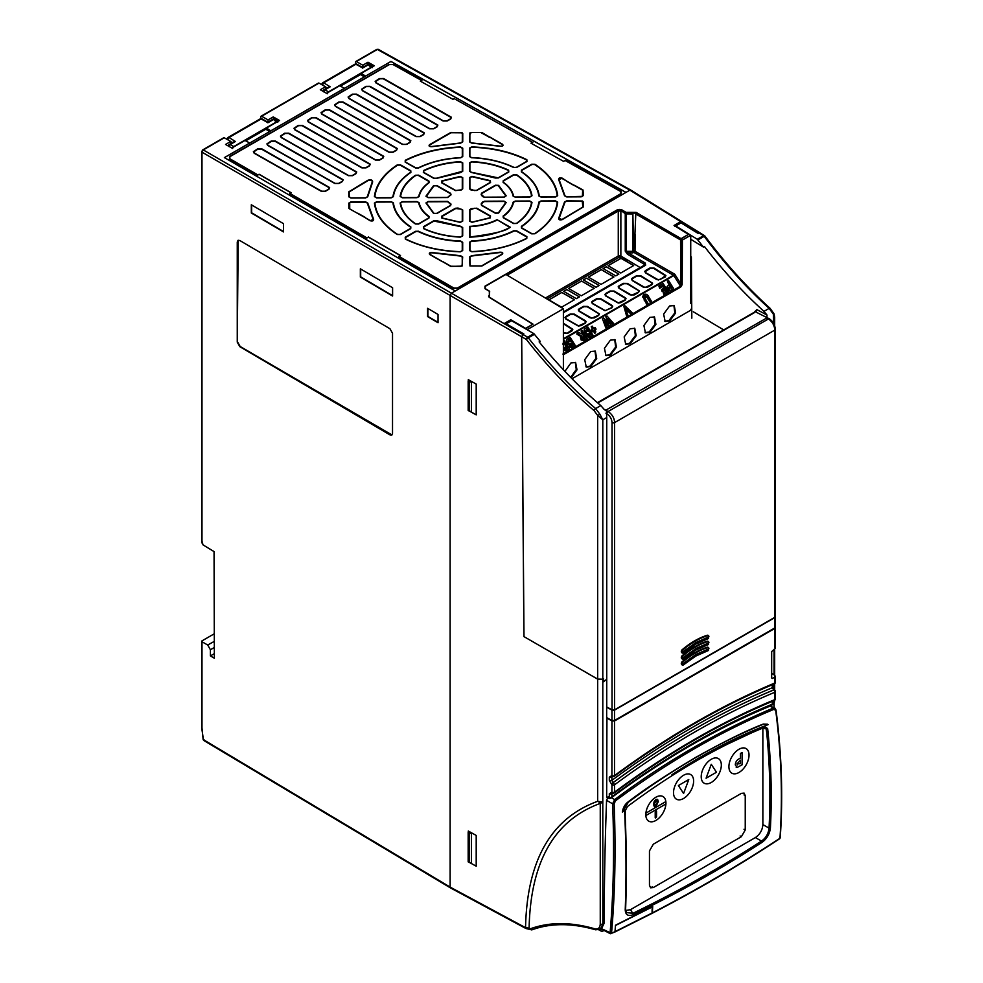 <?xml version="1.0" encoding="UTF-8"?>
<svg xmlns="http://www.w3.org/2000/svg" width="983" height="983" viewBox="0 0 983 983"><rect width="100%" height="100%" fill="white"/><g stroke="black" fill="none" stroke-linecap="round" stroke-linejoin="round"><path stroke-width="1.47" d="M749.021 755.067A14.217 8.208 -60 0 1 738.97 772.478A14.217 8.208 -60 0 1 728.907 766.679A14.217 8.208 -60 0 1 738.97 749.267A14.217 8.208 -60 0 1 749.021 755.067M701.211 776.693A14.217 8.208 -60 0 1 711.262 759.281A14.217 8.208 -60 0 1 721.325 765.081A14.217 8.208 -60 0 1 711.262 782.493A14.217 8.208 -60 0 1 701.211 776.693M655.87 820.461A14.217 8.208 -60 0 1 645.843 815.534A14.217 8.208 -60 0 1 645.819 814.649A14.217 8.208 -60 0 1 645.892 813.113A14.217 8.208 -60 0 1 655.87 797.238A14.217 8.208 -60 0 1 665.835 801.6L645.929 813.125A14.217 8.208 120 0 0 645.868 815.546L665.921 803.971A14.217 8.208 -60 0 1 655.87 820.461M683.566 798.491A14.217 8.208 -60 0 1 673.515 792.679A14.217 8.208 -60 0 1 683.566 775.268A14.217 8.208 -60 0 1 693.617 781.08A14.217 8.208 -60 0 1 683.566 798.491M736.218 767.367L737.139 767.49L735.309 764.909C735.456 762.034 736.759 759.994 739.216 758.778L740.42 758.09L740.42 753.457L742.104 752.523L742.104 764.799L737.139 767.49L735.333 764.921C735.481 762.058 736.783 760.019 739.241 758.79L740.445 758.102L740.445 753.482L742.104 752.523M706.089 778.217L711.262 764.307L706.089 778.217L716.472 772.245L711.287 764.332M645.929 813.125L665.835 801.6M655.219 817.623L655.219 811.946L655.243 817.635M656.349 810.791L655.219 811.946L656.546 811.208L656.546 816.885L655.415 818.04M665.921 803.971A14.217 8.208 120 0 0 665.946 803.062A14.217 8.208 120 0 0 665.86 801.612M653.535 804.389L654.346 806.724L653.535 804.389L654.236 801.292L655.907 799.474L657.602 799.363L658.303 801.624L655.931 806.576L654.383 806.748M657.578 799.351L655.907 799.474L654.236 801.292M688.751 779.556L678.417 785.552L683.59 793.465L688.776 779.568L678.393 785.54L683.59 793.465M653.56 804.401L654.26 801.305M740.42 760.191L740.42 763.668L736.992 763.926L740.445 760.178L740.445 763.68L736.967 763.914M737.397 764.946L736.992 763.926M657.369 802.202L655.894 800.641L657.369 802.202L655.931 805.409L654.494 803.885L655.931 800.654L656.841 800.567M655.931 805.409L654.997 805.519L655.931 805.409L657.344 802.189M606.929 717.75L606.658 797.115L609.313 798.54L611.881 796.795C638.471 777.025 665.208 759.38 692.081 743.861C718.942 728.354 745.679 715.133 772.294 704.184L772.294 701.358M609.313 798.54L609.313 793.736L611.905 792.151A1.831 1.057 118.1 0 0 612.311 793.011L612.311 793.011A1.831 1.057 118.1 0 0 612.335 793.023L612.335 792.814M611.905 792.151L611.954 784.839L609.313 780.367A1.831 1.057 0 0 0 611.881 780.355C638.483 760.682 665.221 743.087 692.081 727.58C718.954 712.073 745.679 698.79 772.294 687.744L773.695 689.931A814.428 470.218 120 0 0 693.359 729.804A814.428 470.218 120 0 0 613.06 782.726A1.831 0.897 53.5 0 1 614.51 784.827A1.831 1.057 180 0 1 611.954 784.839L613.06 782.726L611.881 780.355L611.881 777.123L613.38 776.177L611.954 775.575A1.831 1.057 0 0 0 614.51 775.562C641.113 755.952 667.826 738.393 694.674 722.886C721.522 707.391 748.235 694.096 774.837 683.001A1.831 1.057 0 0 0 775.366 682.263L775.366 676.279M609.313 780.367L609.313 777.135L611.905 775.55A1.831 1.057 118.1 0 0 612.311 776.41L612.311 776.41A1.831 1.057 118.1 0 0 612.335 776.423L612.335 776.214M611.905 775.55L611.954 720.957L606.658 717.909M611.954 720.957L614.51 720.969L774.837 628.42L774.85 626.908L774.85 647.502M771.667 673.22L774.85 675.456L774.837 677.066L772.441 678.442L771.667 678L771.667 651.569L774.837 648.854M609.313 777.135A1.831 1.057 -0 0 0 611.881 777.123M611.905 784.815A1.831 1.02 -60.1 0 1 613.011 782.689A814.428 470.218 120 0 1 693.359 729.804A814.428 470.218 120 0 1 773.744 689.955L773.695 689.931A1.831 1.057 121.6 0 1 774.457 689.943A1.831 1.057 121.6 0 0 774.457 689.943L772.822 686.994A1.831 1.057 180 0 1 772.294 687.744L772.294 684.77M613.429 792.802L611.954 792.175A1.831 1.057 0 0 0 614.51 792.163C641.1 772.441 667.826 754.833 694.674 739.327C721.522 723.82 748.247 710.586 774.837 699.613A1.831 1.057 0 0 0 775.366 698.864L775.366 691.528A1.831 1.057 180 0 1 774.837 692.278C748.247 703.3 721.522 716.558 694.674 732.065C667.826 747.572 641.1 765.155 614.51 784.827L614.51 792.163A1.831 0.897 -126.6 0 1 614.314 792.888A1.831 1.831 0 0 1 612.36 793.035M609.313 793.736A1.831 1.057 -0 0 0 611.881 793.723L613.38 792.777M771.667 677.828L772.441 678.442L771.667 678M614.314 792.888C640.842 773.216 667.506 755.632 694.293 740.162C721.08 724.704 747.731 711.495 774.235 700.547A1.831 1.192 67.6 0 0 774.837 699.613L774.837 692.278A1.831 1.192 67.5 0 0 773.744 689.955L774.85 690.791A1.831 1.057 180 0 1 775.366 691.528A1.831 1.831 0 0 0 774.493 689.968M774.85 675.456L774.837 683.001A1.831 1.192 -112.6 0 1 774.235 683.947A1.831 1.831 0 0 0 775.366 682.263M612.36 776.435A1.831 1.831 0 0 0 614.314 776.287A1.831 0.897 -126.4 0 0 614.51 775.562L614.51 720.969M679.941 223.153L679.941 222.072L698.127 233.315L698.925 232.86L629.882 190.161L631.172 190.911L629.882 190.161L626.024 192.385L390.976 61.425L365.565 76.096L361.203 73.344L361.117 74.868L364.324 76.895M691.553 281.04L690.73 281.519M690.73 280.892L691.54 280.413M691.54 279.184L690.73 279.651M690.73 285.918L691.577 285.426M700.228 233.61L698.925 232.86L700.228 233.61M774.039 703.816L774.678 700.289M598.942 929.93L600.674 930.864L600.048 928.37M599.962 929.574L603.894 929.623M600.674 930.864A2.74 2.74 0 0 0 603.304 930.852L603.783 930.274M608.182 796.758L606.56 800.334A3723.088 2149.538 -60 0 0 604.152 923.209L601.51 928.689L611.537 933.322C615.075 892.466 615.936 849.275 614.117 803.762L615.53 800.789C668.354 761.628 721.166 731.131 773.99 709.308L775.71 710.5C781.411 754.637 782.824 797.225 779.937 838.266C740.076 864.561 697.537 889.431 652.343 912.888L651.582 913.293L652.343 912.888L652.712 906.424L615.481 925.236L615.247 931.515L614.498 931.896L652.073 913.023L652.159 906.707M529.1 928.136L532.233 929.746A1.831 1.831 0 0 1 530.734 929.635L525.954 928.517A1.831 1.057 -61.7 0 1 525.549 927.669L529.1 928.136C530.562 861.759 554.277 820.191 600.257 803.406L602.8 802.03L602.825 923.983L600.355 929.365L601.51 928.689M600.355 929.365L595.514 929.783A1.831 1.253 106.3 0 1 594.764 928.788C598.18 929.5 600.011 927.903 600.257 923.995A1.831 1.057 180 0 0 602.825 923.983L604.152 923.209M615.481 925.236L615.002 931.638L610.861 933.666L611.537 933.322L610.074 933.211C613.576 892.257 614.424 849.128 612.593 803.799L614.67 799.609L611.414 797.741L610.652 798.282M614.252 932.019L615.002 931.638L614.252 932.019M651.311 913.428L652.073 913.023L651.311 913.428M615.714 925.384L652.429 906.854M767.502 724.188L763.263 724.066C746.281 730.602 723.758 741.71 695.681 757.414C666.732 774.653 644.16 789.509 627.977 801.993C624.93 804.352 623.062 807.707 622.362 812.056L624.623 810.09L624.586 810.987C626.22 845.282 626.429 878.2 625.225 909.717C625.471 915.026 628.235 916.635 633.531 914.559C678.749 892.613 721.608 868.542 762.108 842.32C766.9 838.757 769.664 833.989 770.402 828.042C772.097 795.702 771.176 762.562 767.662 728.6L764.541 726.437C733.871 738.946 703.005 755.055 671.93 774.764C704.221 753.506 736.279 736.795 768.116 724.631L763.472 724.188C718.426 742.656 673.392 768.657 628.346 802.202L622.362 812.056M779.937 838.266L779.138 838.683L779.912 837.344M610.861 933.666L610.074 933.211M624.623 810.09L625.163 818.728M625.458 908.87A1.094 0.676 -177.9 0 1 625.225 909.717M625.655 910.491L630.484 909.668L755.374 837.565C759.945 834.432 762.452 830.094 762.869 824.565L762.857 728.059M649.456 850.922L653.339 844.188L741.354 793.379L744.106 793.109L745.237 795.616L745.237 829.996L741.354 836.717L653.339 887.538L650.599 887.809L649.456 885.29L649.456 850.922M762.869 728.378L766.322 728.796L765.671 727.322M625.2 816.431L625.299 810.594L627.486 806.527C673.109 772.392 718.745 746.036 764.381 727.445L765.88 727.42L766.654 732.114C769.886 764.872 770.684 796.869 769.038 828.128C768.46 833.584 765.954 837.909 761.493 841.092C721.03 867.301 678.196 891.36 633.003 913.268L626.392 912.593L625.606 909.226C626.761 878.605 626.576 846.67 625.065 813.42M767.662 728.6L766.715 728.845L766.654 732.114L766.58 728.956M630.484 909.668L633.531 914.559M755.374 837.565L761.493 841.092A1.094 0.651 57.1 0 1 762.108 842.32M762.869 824.565L769.038 828.128A1.094 0.651 3 0 0 770.402 828.042M766.715 728.845L764.455 726.83A1.094 0.725 -112.2 0 0 764.541 726.437M764.455 726.83L716.152 749.464L671.93 774.764M530.329 928.788C549.399 921.894 570.877 921.894 594.764 928.788M614.117 803.762L612.593 803.799L606.56 800.334M214.048 641.518L207.708 645.008L201.982 641.752L201.982 640.879L214.048 633.924M203.051 738.749L204.489 740.26M214.355 653.634L210.399 655.907L210.399 649.726L207.708 645.008M210.399 649.726L214.048 647.662M201.982 541.203L203.014 544.877L214.048 551.586L214.355 658.229L210.399 655.907M378.652 50.17L377.361 49.42L355.563 62.003L355.539 63.944M362.801 67.335L362.801 65.21L356.35 61.548L355.563 62.003M362.801 65.21L367.986 62.212L367.986 64.755L368.895 64.251L372.962 66.561M322.535 91.014L323.26 90.596M362.555 67.925L355.92 64.251A1.831 1.057 -120 0 0 354.998 64.153L322.817 82.732A1.831 1.057 60 0 1 323.726 82.818A1.831 1.057 60 0 1 323.751 82.83L322.424 85.054L322.461 83.322A1.831 1.057 60 0 1 322.817 82.732A1.831 1.831 0 0 0 321.933 84.022L321.822 84.685M357.185 64.976L355.92 64.251A1.831 1.057 -120 0 0 355.895 64.239L323.751 82.83L330.19 86.811L327.622 88.089M330.141 86.811L324.968 89.822L323.69 91.861L323.665 90.375L323.69 91.861M327.241 93.778L328.506 91.861L371.218 67.2L372.483 67.655M340.45 86.16L361.154 74.204M371.218 67.2L369.092 65.652M367.789 65.075A1.831 1.057 -60 0 1 368.699 64.989A1.831 1.057 -60 0 1 368.723 65.001L368.699 64.989A1.831 1.831 0 0 0 366.868 64.989A1.831 1.057 -120 0 1 367.789 65.075A1.831 1.057 -120 0 1 367.814 65.087L362.592 68.097M367.986 62.212L374.29 65.787L361.203 73.344M625.95 192.422L390.976 61.511L365.565 76.096M268.064 122.039L268.064 119.901L273.237 116.916L279.541 120.491L266.454 128.048L270.817 130.874L344.541 88.323L339.688 85.767L326.602 93.324L320.298 89.748L325.484 86.762L325.545 88.851M325.484 86.762L319.02 83.1L318.271 83.543M319.02 83.1L260.827 116.707L260.79 118.648M268.064 119.901L261.613 116.252L260.827 116.707M273.237 116.916L273.237 119.447M273.274 119.459L274.146 118.955L278.214 121.265M227.798 145.717L228.511 145.3M267.806 122.629L261.171 118.955A1.831 1.057 -120 0 0 260.249 118.857L228.081 137.423A1.831 1.057 60 0 1 228.978 137.509L227.675 139.746L227.712 138.013A1.831 1.057 60 0 1 228.081 137.423A1.831 1.831 0 0 0 227.184 138.714L227.073 139.377M262.436 119.68L261.171 118.955A1.831 1.057 -120 0 0 261.146 118.943L229.002 137.522A1.831 1.057 60 0 1 229.002 137.522L235.441 141.515L232.873 142.793M235.404 141.515L230.231 144.526L228.953 146.565L228.916 145.079L228.953 146.565M232.492 148.482L233.757 146.565L276.469 121.904L277.747 122.359M245.701 140.852L266.405 128.908M276.469 121.904L274.343 120.344M273.041 119.779A1.831 1.057 -60 0 1 273.95 119.693A1.831 1.057 -60 0 1 273.974 119.705A1.831 1.831 0 0 0 272.119 119.693A1.831 1.057 -120 0 1 273.041 119.779A1.831 1.057 -120 0 1 273.065 119.791L267.843 122.801M266.454 128.048L266.368 129.572L269.575 131.599M270.817 130.874L249.793 143.014L244.951 140.471L231.853 148.028L225.562 144.452L230.735 141.454L230.796 143.543M230.735 141.454L224.284 137.792L223.522 138.247M344.541 88.237L270.817 130.8M681.612 238.709L688.456 234.372L681.108 238.66L635.878 212.537L626.036 212.586L621.428 209.907L617.729 209.871L485.184 286.385L485.184 288.56L489.669 291.312L489.35 297.136L533.044 324.144A1.094 0.639 121.7 0 0 532.811 324.23L525.979 328.568L510.767 319.745L504.881 323.137L523.718 334.011L521.629 336.727L450.128 295.441L451.418 293.192L455.276 290.968L224.382 157.612L249.793 142.94M365.565 76.183L344.541 88.31M249.793 143.014L224.443 157.649M224.284 137.792L203.272 149.932L201.982 152.168L450.128 295.441L450.128 887.108L451.418 887.846L203.125 739.474L201.982 727.899L201.982 640.879M532.479 142.302L454.158 98.632L532.479 142.302L530.967 143.174L563.603 161.359L565.36 160.352L621.158 191.464L621.182 193.909L457.759 288.265L453.482 288.265L398.631 256.612L400.523 255.519L368.441 237.001L366.684 238.169L289.567 193.663L291.152 192.742L259.082 174.224L257.62 175.22L229.531 159.013L229.543 156.58L389.096 64.473L393.323 64.436L421.904 80.373L420.454 81.208M400.388 255.592L368.441 237.161M291.029 192.815L259.082 174.384M532.86 142.228L531.103 143.248M257.62 175.22L259.082 174.224M366.684 238.169L368.441 237.001M454.158 98.632L452.954 99.332L420.319 81.134L421.904 80.373M415.502 231.312L418.475 231.238C430.689 237.1 444.746 240.368 460.658 241.044L462.698 242.285L462.686 250.567L460.363 251.832C439.487 251.095 421.142 246.844 405.328 239.078L405.229 237.247L415.502 231.312A1.094 0.639 60 0 1 415.502 231.324A1.094 0.639 -120 0 1 415.809 231.57L418.193 231.509C430.48 237.407 444.623 240.7 460.634 241.376L462.256 242.359L462.243 250.653L460.388 251.66C439.598 250.923 421.351 246.684 405.623 238.967L405.537 237.505L415.809 231.57M469.481 242.248L471.508 240.995C487.457 240.159 501.514 236.756 513.691 230.784L516.677 230.833L526.888 236.633L526.79 238.464C511 246.377 492.667 250.825 471.815 251.771L469.493 250.542L469.481 242.248A1.094 0.897 -0 0 1 469.923 242.322L471.545 241.314C487.593 240.479 501.735 237.063 513.986 231.054L516.358 231.091L526.581 236.891L526.495 238.353C510.779 246.229 492.532 250.653 471.791 251.599L469.935 250.616L469.923 242.322M521.494 228.056L521.383 226.348C531.717 219.307 537.541 211.234 538.844 202.117L541.031 200.95L555.506 200.876L557.693 202.203C556.194 214.147 548.612 224.665 534.912 233.77L531.717 233.843L521.494 228.056A1.094 0.639 -60.5 0 1 521.801 227.945L521.715 226.582C532.122 219.504 537.971 211.382 539.286 202.215L541.031 201.282L555.506 201.208L557.25 202.265C555.764 214.147 548.207 224.628 534.58 233.684L532.024 233.745L521.801 227.945M541.019 197.067L538.831 195.912C537.504 186.782 531.68 178.771 521.334 171.853L521.445 170.145L531.717 164.222L534.912 164.259C548.625 173.241 556.218 183.698 557.693 195.642L555.506 196.981L541.019 197.067L539.274 195.961C537.947 186.782 532.073 178.722 521.666 171.767L521.764 170.403A1.094 0.639 -120 0 0 521.457 170.157A1.094 0.639 60 0 0 521.445 170.145M516.677 167.442L513.691 167.528C501.465 161.667 487.396 158.398 471.471 157.747L469.432 156.506L469.432 148.15L471.754 146.897C492.667 147.634 511.037 151.898 526.851 159.688L526.949 161.507L516.677 167.442A1.094 0.639 -120 0 0 516.37 167.343L513.986 167.405C501.686 161.507 487.519 158.226 471.496 157.563L469.874 156.58L469.874 148.236L471.729 147.217C492.544 147.966 510.828 152.205 526.569 159.946L526.642 161.409L516.37 167.343M462.747 156.543L460.708 157.796C444.734 158.632 430.665 162.048 418.475 168.032L415.502 167.982L405.168 162.121L405.254 160.29C421.105 152.34 439.487 147.892 460.425 146.946L462.747 148.187L462.747 156.543A1.094 0.897 180 0 0 462.305 156.616L460.683 157.624C444.611 158.46 430.443 161.9 418.193 167.921L415.809 167.872L405.475 162.023L405.549 160.561C421.326 152.648 439.622 148.212 460.449 147.278L462.305 148.273L462.305 156.616M410.771 170.71L410.882 172.418C400.523 179.459 394.687 187.544 393.384 196.674L391.197 197.841L376.612 197.915L374.412 196.6C375.887 184.607 383.505 174.052 397.255 164.911L400.45 164.849L410.771 170.71A1.094 0.639 119.6 0 0 410.464 170.968L410.55 172.32C400.118 179.422 394.257 187.556 392.942 196.735L391.197 197.669L376.612 197.743L374.855 196.686C376.329 184.755 383.898 174.249 397.587 165.156L400.142 165.095L410.464 170.968M391.197 201.675L393.384 202.83C394.687 211.959 400.511 219.983 410.845 226.901L410.734 228.609L400.45 234.544L397.255 234.507C383.517 225.525 375.899 215.044 374.425 203.088L376.612 201.748L391.197 201.675L392.942 202.928C394.257 212.107 400.118 220.18 410.513 227.147L410.415 228.511L400.142 234.446L397.587 234.409C383.911 225.463 376.329 215.044 374.867 203.149L376.612 202.08L391.197 202.007M442.203 261.601L429.841 254.597C428.674 253.209 429.448 252.508 432.139 252.52L460.609 255.74L462.686 256.981L462.035 266.135L450.73 266.381L430.149 254.486C429.19 253.368 429.804 252.815 431.992 252.828L460.585 256.072L462.243 257.067L462.243 265.324L460.486 266.332L450.964 266.246L442.829 261.675M357.787 213.483L348.842 208.445L348.756 203.137L350.956 201.871L365.529 201.798L367.716 202.977L373.638 219.356C373.663 220.892 372.459 221.347 370.026 220.696A1.094 0.639 -60.5 0 1 370.345 220.597L349.727 208.912L349.715 202.498L365.529 202.129L367.273 203.063L373.221 219.516L370.345 220.597M429.596 144.624L450.89 132.435L461.924 132.521L462.76 133.504L462.747 141.847L460.683 143.113L431.918 146.676C429.215 146.713 428.441 146.025 429.596 144.624A1.094 0.639 60 0 1 429.903 144.882L451.086 132.73L461.641 132.803L462.317 133.59L462.305 141.921L460.658 142.928L431.758 146.516C429.571 146.553 428.957 146.012 429.903 144.882M574.416 185.271L583.03 190.002L583.337 195.58L581.15 196.846L566.712 196.932L564.525 195.752L558.627 179.484C558.602 177.948 559.806 177.493 562.239 178.156A1.094 0.639 119.6 0 0 561.932 178.402L582.649 190.211L582.391 196.379L566.712 196.747L564.967 195.814L559.044 179.471L561.932 178.402M564.525 202.019L566.712 200.827L582.501 201.011L583.337 201.994L583.337 206.922L562.301 219.59C559.868 220.266 558.663 219.836 558.688 218.287L564.525 202.019A1.094 0.897 5.5 0 1 564.967 202.105L566.712 201.146L582.231 201.294L582.894 207.008L561.993 219.492L559.106 218.459L564.967 202.105M502.239 254.265L481.854 266.037L469.972 265.988L469.493 256.956L471.557 255.691L499.942 252.201C502.632 252.176 503.407 252.864 502.239 254.265A1.094 0.639 -120 0 0 501.932 254.167L481.547 265.938L470.316 265.901L469.935 257.03L471.582 256.022L500.101 252.52C502.276 252.484 502.891 253.036 501.932 254.167M490.026 137.141L502.485 144.218C503.64 145.607 502.866 146.307 500.175 146.295L471.496 143.051L469.432 141.81L470.058 132.582L481.891 132.521L502.178 144.476C503.124 145.595 502.51 146.148 500.335 146.135L471.521 142.879L469.874 141.884L469.862 133.553L471.619 132.533L480.785 132.521L489.399 137.227M367.716 196.784L365.529 197.976L350.956 198.05L348.756 196.809L348.756 191.82L367.814 180.294C370.996 179.398 372.618 179.963 372.643 181.99L367.716 196.784A1.094 0.897 -174.5 0 0 367.273 196.846L365.529 197.804L350.956 197.878L349.198 196.883L349.198 191.894L368.121 180.553C370.824 179.778 372.188 180.258 372.225 181.99L367.273 196.846M416.915 201.552L419.102 202.658C420.134 207.769 423.476 212.365 429.092 216.432L428.932 218.103L418.623 224.05L415.391 223.989C406.507 217.894 401.42 210.89 400.13 202.989L402.317 201.626L416.915 201.552L418.66 202.756C419.716 207.929 423.083 212.574 428.748 216.678L428.613 218.005L418.316 223.952L415.735 223.903C406.913 217.845 401.85 210.89 400.572 203.051L402.317 201.945L416.915 201.884M428.957 181.032L429.116 182.703C423.526 186.77 420.183 191.402 419.102 196.588L416.915 197.706L402.317 197.78L400.13 196.428C401.42 188.503 406.507 181.45 415.391 175.257L418.623 175.158L428.957 181.032A1.094 0.639 119.6 0 0 428.649 181.29L428.772 182.617C423.12 186.733 419.753 191.402 418.66 196.637L416.927 197.534L402.317 197.608L400.572 196.526C401.85 188.65 406.901 181.646 415.735 175.49L418.316 175.416L428.649 181.29M462.735 171.263L460.781 172.517L436.612 178.378L433.687 178.292L423.354 172.43L423.489 170.587C434.191 165.451 446.479 162.478 460.351 161.654L462.735 162.895L462.735 171.263A1.094 0.897 180 0 0 462.293 171.337L436.341 178.255L434.007 178.193L423.661 172.332L423.771 170.858C434.4 165.758 446.614 162.797 460.4 161.986L462.293 162.981L462.293 171.337M498.479 177.948L495.567 178.058L471.398 172.467L469.444 171.226L469.444 162.871L471.828 161.605C485.7 162.293 497.976 165.144 508.641 170.157L508.789 172L498.479 177.948A1.094 0.639 -120 0 0 498.172 177.849L471.447 172.283L469.886 171.3L469.886 162.945L471.779 161.937C485.565 162.613 497.754 165.451 508.358 170.428L508.469 171.902L498.172 177.849M515.276 197.19L513.101 196.096C512.045 190.985 508.715 186.389 503.087 182.322L503.247 180.651L513.544 174.704L516.775 174.777C525.622 180.847 530.697 187.827 532 195.74L529.812 197.116L515.276 197.19L513.544 196.133C512.475 190.972 509.108 186.34 503.431 182.248L503.566 180.909A1.094 0.639 -120 0 0 503.259 180.663A1.094 0.639 60 0 0 503.247 180.651M503.271 217.734L503.112 216.063C508.69 211.996 512.02 207.364 513.101 202.191L515.289 201.073L529.812 200.999L532 202.351C530.673 210.276 525.598 217.317 516.775 223.448L513.544 223.546L503.271 217.734A1.094 0.639 -60.5 0 1 503.591 217.624L503.456 216.297C509.096 212.181 512.45 207.511 513.544 202.301L515.289 201.404L529.812 201.331L531.557 202.412C530.242 210.288 525.205 217.268 516.444 223.374L513.863 223.448L503.591 217.624M497.066 219.701L510.398 227.27C498.676 233.266 485.024 236.559 469.481 237.186L469.469 226.373C479.937 225.844 489.129 223.62 497.066 219.701L509.759 227.343C507.068 230.71 493.798 233.917 469.923 236.989L469.481 237.186M433.7 220.806L436.612 220.708L460.757 226.311L462.698 227.552L462.698 235.871L460.314 237.136C446.515 236.461 434.253 233.622 423.538 228.609L423.39 226.754L433.7 220.806A1.094 0.639 60 0 1 433.7 220.819A1.094 0.639 -120 0 1 434.007 221.064L460.708 226.643L462.256 227.626L462.256 235.945L460.351 236.952C446.638 236.289 434.461 233.463 423.82 228.486L423.71 227.012L434.007 221.064M450.656 193.344L451.037 194.831L447.621 197.546L428.109 197.657L425.934 196.231L433.552 185.664L436.857 185.517L450.656 193.344A1.094 0.639 119.6 0 0 450.337 193.602L450.644 194.781L447.621 197.374L428.109 197.472L426.376 196.342L433.908 185.898L436.55 185.775L450.337 193.602M462.723 188.834L461.162 190.038L455.412 190.604L441.6 182.777L441.846 180.884L460.216 176.436L462.735 177.665L462.723 188.834A1.094 0.897 180 0 0 462.28 188.908L461.039 189.879L455.719 190.493L441.92 182.678L442.104 181.155L460.29 176.756L462.293 177.739L462.28 188.908M476.767 190.493L471.017 189.989L469.456 188.797L469.444 177.628L471.963 176.375L490.308 180.639L490.554 182.531L476.767 190.493A1.094 0.639 -120 0 0 476.448 190.383L474.384 190.567L469.899 188.871L469.886 177.702L471.889 176.707L490.05 180.921L490.234 182.433L476.448 190.383M484.558 197.362L482.456 196.477L481.154 194.671L481.535 193.196L495.309 185.234L498.627 185.357L506.208 195.801L504.033 197.251L484.558 197.362L481.547 194.634L481.842 193.442A1.094 0.639 -120 0 0 481.547 193.196A1.094 0.639 60 0 1 481.547 193.196M481.547 205.41L481.166 203.936L482.469 202.129L484.57 201.22L504.033 201.122L506.196 202.559L498.627 213.065L495.309 213.213L481.547 205.41A1.094 0.639 -60.5 0 1 481.854 205.312L481.547 204.132L482.886 202.277L484.57 201.552L504.033 201.454L505.766 202.596L498.27 212.992L495.629 213.114L481.854 205.312M469.469 209.944L471.029 208.728L476.767 208.175L490.517 215.977L490.271 217.882L471.987 222.305L469.469 221.077L469.469 209.944A1.094 0.897 -0 0 1 469.911 210.018L474.384 208.261L476.448 208.433L490.21 216.235L490.013 217.759L471.926 222.133L469.911 221.15L469.911 210.018M455.412 208.273L458.004 208.04L462.71 209.969L462.71 221.114L460.191 222.367L441.871 218.128L441.625 216.235L455.412 208.273A1.094 0.639 60 0 1 455.412 208.285A1.094 0.639 -120 0 1 455.719 208.531L461.027 209.096L462.268 210.055L462.268 221.2L460.253 222.195L442.141 217.993L441.945 216.481L455.719 208.531M451.025 204.083L450.644 205.57L436.857 213.532L433.552 213.409L425.946 202.94L428.109 201.49L447.621 201.404L451.025 204.083A1.094 0.799 136.7 0 0 450.632 204.28L447.621 201.724L428.109 201.822L426.376 202.977L433.908 213.336L436.55 213.422L450.337 205.472L450.632 204.28M383.763 156.322L383.063 158.042L379.585 160.045L375.445 160.069L308.293 121.978L307.495 120.467L311.771 117.604L315.912 117.579L383.763 156.322A1.094 0.86 149.7 0 0 383.345 156.481L382.743 157.944L379.278 159.946L375.764 159.959L308.613 121.867L307.925 120.59L312.078 117.849L315.592 117.837L383.345 156.481M370.235 164.136L369.534 165.857L366.057 167.86L361.916 167.884L294.765 129.781L293.966 128.269L298.242 125.406L302.383 125.394L370.235 164.136A1.094 0.86 149.7 0 0 369.817 164.296L369.215 165.746L365.75 167.761L362.236 167.774L295.072 129.682L294.396 128.404L298.549 125.664L302.064 125.652L369.817 164.296M356.706 171.951L355.993 173.672L352.528 175.674L348.387 175.687L281.236 137.595L280.438 136.084L284.701 133.221L288.842 133.197L356.706 171.951A1.094 0.86 149.7 0 0 356.288 172.111L355.686 173.561L352.209 175.564L348.695 175.588L281.543 137.497L280.868 136.207L285.021 133.479L288.535 133.455L356.288 172.111M343.178 179.754L342.465 181.474L339 183.477L334.859 183.502L267.695 145.41L266.897 143.899L271.173 141.036L275.314 141.011L343.178 179.754A1.094 0.86 149.7 0 0 342.76 179.914L342.158 181.376L338.68 183.379L335.166 183.403L268.015 145.3L267.339 144.022L271.48 141.294L275.007 141.269L342.76 179.914M329.637 187.569L328.936 189.289L325.459 191.292L321.318 191.316L254.167 153.225L253.368 151.714L257.644 148.851L261.785 148.826L329.637 187.569A1.094 0.86 149.7 0 0 329.219 187.728L328.617 189.191L325.152 191.194L321.638 191.206L254.486 153.115L253.798 151.837L257.951 149.097L261.466 149.084L329.219 187.728M397.304 148.507L396.591 150.227L393.126 152.23L388.985 152.254L321.822 114.163L321.023 112.652L325.299 109.789L329.44 109.764L397.304 148.507A1.094 0.86 149.7 0 0 396.886 148.666L396.284 150.129L392.807 152.132L389.293 152.144L322.141 114.053L321.466 112.775L325.619 110.035L329.133 110.022L396.886 148.666M410.833 140.692L410.12 142.412L406.655 144.415L402.514 144.44L335.363 106.348L334.564 104.837L338.828 101.974L342.969 101.949L410.833 140.692A1.094 0.86 149.7 0 0 410.415 140.852L409.813 142.314L406.335 144.317L402.821 144.341L335.67 106.238L334.994 104.96L339.147 102.232L342.662 102.207L410.415 140.852M424.361 132.889L423.661 134.61L420.183 136.612L416.042 136.625L348.891 98.533L348.093 97.022L352.369 94.159L356.51 94.135L424.361 132.889A1.094 0.86 149.7 0 0 423.943 133.049L423.341 134.499L419.876 136.502L416.362 136.526L349.198 98.435L348.523 97.145L352.676 94.417L356.19 94.393L423.943 133.049M437.89 125.074L437.189 126.795L433.712 128.798L429.571 128.822L362.42 90.719L361.621 89.207L365.897 86.344L370.038 86.332L437.89 125.074A1.094 0.86 149.7 0 0 437.472 125.234L436.87 126.684L433.405 128.699L429.89 128.712L362.739 90.62L362.051 89.342L366.204 86.602L369.719 86.59L437.472 125.234M451.43 117.26L450.718 118.98L447.253 120.983L443.112 121.007L375.948 82.916L375.15 81.405L379.426 78.542L383.567 78.517L451.43 117.26A1.094 0.86 149.7 0 0 451.013 117.419L450.411 118.882L446.933 120.884L443.419 120.897L376.268 82.805L375.592 81.528L379.745 78.787L383.259 78.775L451.013 117.419M481.842 193.442L495.629 185.492L498.27 185.59L505.766 195.924L504.033 197.079L484.558 197.178M469.923 236.989L469.923 226.68C480.171 226.102 489.215 223.915 497.042 220.118M510.398 227.27L509.759 227.343M503.566 180.909L513.863 174.962L516.444 175.011C525.217 181.044 530.255 187.986 531.557 195.838L529.812 196.944L515.276 197.018M489.78 137.288L489.153 137.362M566.822 181.4L574.416 185.701M562.239 178.156L567.007 181.29M365.369 217.501L357.8 213.2M370.026 220.696L365.123 217.636M442.387 261.503L443.014 261.576M521.764 170.403L532.036 164.468L534.58 164.505C548.231 173.45 555.788 183.858 557.25 195.74L555.506 196.809L541.019 196.883M615.53 800.789L614.67 799.609C665.258 761.764 718.143 731.229 773.326 708.03L774.874 708.079L770.168 706.089L773.326 708.03A1.094 0.713 67.6 0 1 773.99 709.308M775.722 709.689L775.71 710.5M283.534 231.927L251.316 212.992L251.316 204.771L283.534 223.694L283.534 231.927M438.025 322.719L427.58 316.587L427.58 308.293L438.025 314.437L438.025 322.719M237.259 342.158L237.259 242.015L238.033 240.331L239.827 240.528L389.944 328.727L392.524 333.249L392.524 433.38L391.799 435.051L389.944 434.867L239.827 346.68L237.259 342.158L238.205 240.245M392.598 296.03L360.356 277.071L360.356 268.814L392.598 287.749L392.598 296.03M360.687 269.01L360.687 276.887L392.598 295.637M391.947 434.941L240.159 346.483L237.591 341.973M427.912 308.49L427.912 316.391L438.025 322.338M251.648 204.968L251.648 212.807L283.534 231.533M450.128 887.108L525.549 927.669C526.986 860.42 551.033 818.311 597.664 801.305L602.8 802.03L602.8 679.179L597.664 679.093L523.927 636.591L597.664 679.155L602.8 679.179L602.8 419.815L597.664 415.391L594.039 410.587C569.956 390.005 547.396 366.303 526.36 339.454A1.831 1.02 -60 0 1 527.662 337.206L522.956 334.49L521.69 336.751L523.988 636.554M600.957 803.246L597.664 801.305L597.664 679.155M626.024 192.385L455.276 290.968M611.414 797.741A792.531 457.562 -60 0 1 770.168 706.089M774.039 707.563L774.039 700.633M774.039 689.599L774.039 684.033M774.039 674.879L774.039 649.308M597.664 679.093L597.664 415.391L599.974 414.347L602.8 419.815L606.732 417.542L606.732 679.45L603.488 681.256L603.488 678.786L602.8 679.179L603.488 678.786L603.488 681.772L606.278 679.708M774.85 626.454L774.85 616.095L774.837 617.582L614.51 710.144L611.954 710.144L606.658 707.146L606.658 679.941M606.658 707.146L606.658 717.602L611.954 720.502L614.51 720.478L774.837 627.916M521.629 336.727L523.927 636.591M468.301 380.9L468.301 379.659L476.202 384.07L476.202 414.863L469.714 411.25M468.301 832.257L468.301 831.028L476.202 835.427L476.202 866.22L469.714 862.607M469.8 862.619L476.202 866.183M468.326 831.04L468.326 832.245M469.518 833.117L468.166 832.343L468.854 831.937L471.398 833.412L471.398 862.828L469.518 862.582L469.518 833.117L471.398 833.412M468.166 832.343L468.166 861.858L469.518 862.582M469.8 411.263L476.202 414.826M468.326 379.684L468.326 380.876M471.398 382.043L471.398 411.459L469.518 411.226L469.518 381.76L471.398 382.043L468.166 380.974L468.166 410.489L469.518 411.226M468.166 380.974L469.518 381.76M510.767 319.745L525.684 328.359L532.811 324.23L489.129 297.222L488.551 296.067L489.35 295.305L489.35 291.275L484.963 288.646L484.963 286.213L617.508 209.698L621.649 209.735L626.036 212.353L636.099 212.377L681.108 238.66M688.456 234.372L674.055 225.463L679.941 222.072M522.256 410.476L523.964 636.566M510.3 320.999L510.3 320.053L511.258 320.605M691.749 308.748L690.816 309.289M527.109 329.723L563.382 308.773L506.442 274.761L619.56 209.44L625.569 213.028L635.792 213.127L682.411 240.049L690.73 235.256L690.73 303.526M690.73 235.256L674.08 225.488M563.382 369.731L563.382 308.773M628.358 260.495L625.569 260.495L625.569 258.824M619.56 255.678L619.56 257.03L546.941 298.955M625.569 260.495L619.56 257.03M563.382 311.93L645.524 264.501L563.382 312.373M644.381 265.164L644.418 264.353L627.387 254.167A1.094 0.627 -59.1 0 1 628.174 252.84L645.217 263.026A1.094 0.627 120.9 0 0 644.418 264.353L644.701 265.643M673.81 275.572A1.094 0.639 -120 0 0 673.429 275.24A1.094 0.639 59.2 0 1 673.822 275.572L563.382 339.332M682.411 240.049L682.165 283.792A1.094 0.614 -179.6 0 1 680.74 283.731L680.482 286.176L673.945 275.744L674.793 274.245L673.429 275.24L634.256 252.606L633.58 251.243L632.88 213.938L626.024 213.876L625.569 220.401L625.569 213.028M673.822 275.572L563.382 339.356M625.569 220.401L625.249 213.692L619.56 209.44L618.27 211.026L620.863 211.062L620.863 256.01L640.216 267.573M620.863 256.01L618.27 255.985L618.27 211.026L507.154 275.179M545.418 298.046L618.27 255.985M625.249 213.692L625.249 251.132A1.094 0.627 -0 0 0 626.024 251.304L626.024 213.876M628.174 252.84L626.024 251.304L632.88 251.378L632.868 252.889L628.174 252.84M632.868 252.889L635.03 251.279L632.88 251.378L632.88 213.938M620.74 273.028L608.047 265.705L620.998 258.222L633.679 265.545L620.74 273.028M615.788 275.879L603.107 268.556L606.216 266.762L618.897 274.085L615.788 275.879M601.006 284.406L588.326 277.083L601.264 269.612L613.957 276.936L601.006 284.406M596.067 287.269L583.386 279.946L586.482 278.152L599.175 285.475L596.067 287.269M581.285 295.797L568.604 288.474L581.543 281.003L594.224 288.326L581.285 295.797M576.345 298.66L563.652 291.337L566.761 289.543L579.442 296.866L576.345 298.66M561.563 307.188L548.87 299.864L561.821 292.393L574.502 299.717L561.563 307.188M574.441 299.754L561.821 292.467L548.944 299.901M579.38 296.903L566.761 289.543M566.761 289.616L563.726 291.373M594.162 288.363L581.543 281.077L568.666 288.511M599.102 285.512L586.482 278.152M586.482 278.226L583.447 279.983M613.884 276.973L601.264 269.686L588.387 277.132M618.835 274.122L606.216 266.762M606.216 266.835L603.169 268.592M633.617 265.594L620.998 258.308L608.121 265.742M623.701 283.694L627.08 283.731L638.139 290.341L638.79 291.066L638.139 292.332L631.676 295.17L619.376 288.166L618.7 286.975L619.376 286.188L623.701 283.694A1.094 0.639 -120 0 0 623.333 283.35L627.461 283.399A1.094 0.627 120.9 0 0 627.08 283.731M627.461 283.399L639.319 290.894L638.52 292.442L634.219 294.925L630.078 294.888L619.007 288.277A1.094 0.627 -59.2 0 1 619.376 288.166M636.996 276.014L640.375 276.051L651.434 282.662L652.085 283.387L651.434 284.652L644.971 287.503L632.671 280.499L631.995 279.295L632.671 278.508L636.996 276.014A1.094 0.639 -120 0 0 636.628 275.67L640.756 275.719A1.094 0.627 120.9 0 0 640.375 276.051M640.756 275.719L652.614 283.215L651.815 284.763L647.514 287.245L643.374 287.208L632.302 280.597A1.094 0.627 -59.2 0 1 632.671 280.499M563.382 323.763L572.315 329.452L567.351 333.188L563.382 332.807M570.521 314.4L573.9 314.425L584.959 321.048L585.61 321.773L584.946 323.038L578.495 325.877L566.196 318.873L565.52 317.681L566.196 316.895L570.521 314.4A1.094 0.639 -120 0 0 570.14 314.056L574.281 314.093A1.094 0.627 120.9 0 0 573.9 314.425M574.281 314.093L585.34 320.716L586.138 321.601L585.327 323.149L581.027 325.631L578.385 326.073L565.815 318.984A1.094 0.627 -59.2 0 1 566.196 318.873M583.816 306.721L587.195 306.757L598.254 313.368L598.905 314.093L598.254 315.359L591.791 318.197L579.491 311.206L578.815 310.001L579.491 309.215L583.816 306.721A1.094 0.639 -120 0 0 583.435 306.377L587.576 306.426A1.094 0.627 120.9 0 0 587.195 306.757M587.576 306.426L599.433 313.921L598.622 315.469L594.334 317.951L590.193 317.914L579.11 311.304A1.094 0.627 -59.2 0 1 579.491 311.206M597.111 299.041L600.49 299.078L611.549 305.701L612.2 306.413L611.549 307.679A1.094 0.639 60 0 1 611.905 307.79L604.987 310.726L592.405 303.624A1.094 0.627 -59.2 0 1 592.786 303.526L592.11 302.322L592.786 301.535L597.111 299.041A1.094 0.639 -120 0 0 596.73 298.697L600.871 298.746A1.094 0.627 120.9 0 0 600.49 299.078M604.987 310.726L611.549 307.679M605.086 310.53L592.786 303.526M610.406 291.361L613.785 291.398L624.844 298.021L625.495 298.746L624.844 299.999L618.381 302.85L606.081 295.846L605.405 294.654L606.081 293.868L610.406 291.361A1.094 0.639 -120 0 0 610.025 291.029L614.166 291.066A1.094 0.627 120.9 0 0 613.785 291.398M614.166 291.066L625.225 297.689L626.024 298.574L625.225 300.122L620.924 302.604L618.282 303.047L605.712 295.957A1.094 0.627 -59.2 0 1 606.081 295.846M658.266 279.823L645.966 272.819L645.29 271.615L650.291 268.334L653.67 268.371L665.38 275.719L660.429 279.455L656.669 279.528L645.598 272.93A1.094 0.627 -59.2 0 1 645.966 272.819M645.598 272.93L644.762 271.455L645.585 270.497L649.923 267.99L654.051 268.04A1.094 0.627 120.9 0 0 653.67 268.371M595.833 331.861L594.826 333.434L593.4 331.148L591.95 331.984L591.127 330.681L592.663 328.986L591.238 326.7L592.245 326.123L593.671 328.408L595.12 327.572L595.858 328.74L594.408 329.575L595.833 331.861L594.826 332.451L593.4 330.165L591.938 331.001L591.213 329.821M592.577 329.846L591.238 326.7M595.858 328.74L595.944 329.686L594.482 330.521M670.418 291.398L670.381 290.44L673.674 288.695L673.748 289.641L670.418 291.398L667.69 289.629L667.088 287.011M669.398 285.058L667.432 281.9L668.514 280.462L673.674 288.695M668.317 291.791L668.391 292.737L664.127 295.195L663.328 292.922L666.499 291.091L665.196 289.002L662.198 290.735L661.473 289.555L664.459 287.835L662.96 285.414L659.691 287.306L658.88 286.016L663.156 283.546L668.317 291.791L664.127 294.212L664.127 295.195M666.425 291.951L665.196 289.997L662.21 291.718L661.473 289.555M664.385 288.683L662.96 286.409L659.691 288.289L658.88 286.016M647.035 305.062L648.043 303.489L647.035 305.062L642.833 296.682M648.043 303.489L644.197 296.854L644.848 295.723L646.863 296.202L650.574 302.027L651.582 301.449L650.574 303.022L646.839 297.136L644.307 297.345M627.879 315.138L626.81 316.747L623.824 306.266L624.819 305.688L632.155 312.668L631.111 313.27L625.507 307.925L627.879 315.138L626.81 316.747M632.155 312.668L631.123 314.253L625.618 309.006M607.162 327.093L606.13 328.678L602.395 318.627L603.599 317.939L608.76 323.8L605.835 316.649L606.99 315.985L613.576 323.395L612.544 323.985L607.85 318.566L610.554 325.14L609.165 325.938L604.324 320.446L607.162 327.093L606.13 328.678M607.973 322.903L605.835 316.649M613.576 323.395L612.556 324.968L607.998 319.721M610.554 325.14L610.627 326.086L609.177 326.921L604.484 321.601M587.17 336.8L587.207 335.879L590.709 336.591L593.019 335.264L593.105 336.211L590.746 337.562L587.17 336.8L586.839 334.564L584.59 333.065L584.357 330.005M587.207 335.879L586.777 334.724M586.937 333.593L584.627 332.143L584.406 329.158L584.049 330.583M581.1 339.946L581.15 339.012L584.799 340.007L587.207 338.619L587.293 339.565L584.836 340.978L581.1 339.946L580.609 337.661M581.248 336.678L576.886 334.171L576.996 333.298L578.434 332.475L583.226 334.441L581.051 330.964L582.059 330.374L587.207 338.619M583.14 335.301L581.051 330.964M569.427 347.048L569.464 346.127L572.954 346.839L575.264 345.512L575.35 346.458L573.003 347.81L569.427 347.048L569.083 344.812L566.847 343.313L566.601 340.253M569.464 346.127L569.022 344.972M569.182 343.841L566.884 342.391L566.65 339.405L566.294 340.831M563.394 349.26L567.044 350.255L569.464 348.867L569.538 349.813L567.093 351.226L563.357 350.194L563.382 349.235M565.397 345.549L563.222 342.072M563.382 341.162L564.303 340.622L569.464 348.867M562.595 344.038L565.471 344.689L563.382 341.334M564.353 348.609L566.269 345.967L567.646 348.166L565.557 349.284L564.07 347.859M564.389 349.481L566.282 346.962L567.191 348.424M566.269 345.967L566.282 346.962M572.684 345.254L570.324 345.303L570.435 343.903L572.217 342.834L573.458 344.812L572.684 345.254M570.324 345.303L570.435 343.903L570.472 344.861L572.217 343.817L573.003 345.07M566.65 339.405L570.115 337.267L575.264 345.512M567.941 341.887L569.907 339.135L571.418 341.543L567.941 341.887L567.646 341.076L567.707 342.01M567.977 342.76L569.907 340.13L570.963 341.814M569.907 339.135L569.907 340.13M570.361 346.176L570.472 344.861M572.217 342.834L572.217 343.817M566.847 343.313L566.884 342.391M581.15 339.012L580.597 337.218L581.395 335.744L576.996 333.298M582.096 338.361L584.025 335.719L585.401 337.919L583.312 339.037L581.825 337.611M582.145 339.233L584.025 336.714L584.946 338.177M584.025 335.719L584.025 336.714M578.643 335.4L578.643 334.441M590.439 335.006L588.067 335.056L588.178 333.655L589.972 332.586L591.201 334.564L590.439 335.006M588.067 335.056L588.178 333.655L588.227 334.613L589.972 333.569L590.758 334.822M584.406 329.158L587.859 327.02L593.019 335.264M585.684 331.64L587.662 328.887L589.173 331.308L585.684 331.64L585.389 330.829L585.45 331.762M585.721 332.512L587.662 329.883L588.719 331.566M587.662 328.887L587.662 329.883M588.104 335.928L588.227 334.613M589.972 332.586L589.972 333.569M584.59 333.065L584.627 332.143M606.142 327.683L602.395 318.627M612.556 324.968L612.544 323.985M609.177 326.921L609.165 325.938M626.835 315.74L623.824 306.266M631.123 314.253L631.111 313.27M647.035 304.079L642.821 296.239L644.025 294.458C646.126 293.684 647.736 294.556 648.841 297.075L651.582 301.449M644.295 300.687L644.332 299.766M650.574 303.022L650.574 302.027M647.748 298.488L647.785 297.566M646.839 297.136L646.863 296.202M644.897 296.682L644.848 295.723M664.127 294.212L663.328 292.922M665.196 289.997L665.196 289.002M662.21 291.718L662.198 290.735M662.96 286.409L662.96 285.414M659.691 288.289L659.691 287.306M670.381 290.44L667.727 288.707L667.076 286.557L669.484 284.198L667.506 281.04M667.69 289.629L667.727 288.707M668.723 288.105L670.283 285.475L671.856 287.994L668.723 288.105L668.44 287.294M668.759 288.977L670.283 286.471L671.401 288.265M670.283 285.475L670.283 286.471M594.826 333.434L594.826 332.451M593.4 331.148L593.4 330.165M591.95 331.984L591.938 331.001M682.165 283.792L680.949 240.184L635.792 213.975L634.354 248.072L633.642 234.273M635.165 234.286L635.03 251.279L674.793 274.245L680.74 283.731L680.543 239.827M682.177 284.652L680.752 286.987L680.482 286.176L562.903 354.064M635.792 213.975L635.792 213.127M690.73 310.223L572.032 378.738M590.795 366.548L586.261 367.028L584.725 359.68L590.685 351.533L595.329 351.128L596.718 358.512L590.795 366.548M630.25 343.767L625.704 344.247L624.168 336.899L630.128 328.764L634.785 328.347L636.173 335.731L630.25 343.767M669.693 320.999L665.159 321.466L663.623 314.118L669.583 305.983L674.227 305.578L675.628 312.963L669.693 320.999M649.972 332.377L645.438 332.856L643.902 325.508L649.861 317.374L654.506 316.956L655.894 324.353L649.972 332.377M610.517 355.158L605.983 355.637L604.447 348.289L610.406 340.143L615.051 339.737L616.452 347.122L610.517 355.158M564.918 371.365L570.951 362.924L575.608 362.518L577.021 369.829L571.172 377.877M570.644 377.325L576.271 369.571L575.276 362.346M605.626 355.404L609.767 354.74L615.653 347.011L614.719 339.565M645.081 332.635L649.222 331.959L655.108 324.23L654.174 316.784M664.803 321.244L668.944 320.581L674.83 312.84L673.896 305.394M625.36 344.025L629.489 343.35L635.374 335.621L634.453 328.175M585.905 366.794L590.046 366.131L595.931 358.39L594.998 350.956M723.537 329.833L693.322 311.771M775.292 616.611L775.292 329.379A1.831 1.057 0 0 1 774.751 330.116L774.751 617.349L614.596 709.824L614.596 422.592L774.751 330.116C774.604 325.717 772.515 321.982 768.485 318.922L608.145 411.496C612.286 414.482 614.436 418.18 614.596 422.592A1.831 1.057 180 0 1 612.028 422.604L612.028 709.849L614.596 709.824M708.067 647.92L707.502 647.158A76.883 44.382 120 0 0 681.846 661.964L681.28 663.39L682.472 664.508M708.067 641.936L707.502 641.174A76.883 44.382 120 0 0 681.846 655.98L681.28 657.406L682.472 658.524M708.067 635.964L707.502 635.202A76.883 44.382 120 0 0 681.846 650.009L681.28 651.434L682.472 652.552M707.502 635.202L708.583 636.333M681.846 650.009L683.357 651.52L695.964 642.501L708.571 636.959L708.325 638.2A1.094 0.762 73.4 0 1 707.871 638.803L695.743 644.135L683.541 652.859L683.357 651.52A1.094 0.774 165.6 0 1 681.87 651.754L682.435 650.328A76.834 44.358 -60 0 1 695.227 641.186A76.834 44.358 -60 0 1 708.018 635.559A1.094 0.762 73.4 0 1 708.571 636.959L708.325 638.2L695.964 643.632L683.603 652.479A1.094 0.774 165.6 0 1 682.116 652.712L681.538 652.442M682.116 652.712L683.05 652.823L681.28 651.434M707.502 641.174L708.583 642.304M681.846 655.98L683.357 657.504L695.964 648.485L708.571 642.943L708.325 644.184A1.094 0.762 73.4 0 1 707.871 644.787L695.743 650.119L683.541 658.843L683.357 657.504A1.094 0.774 165.6 0 1 681.87 657.738L682.435 656.312A76.834 44.358 -60 0 1 695.227 647.158A76.834 44.358 -60 0 1 708.018 641.543A1.094 0.762 73.4 0 1 708.571 642.943L708.325 644.184L695.964 649.616L683.603 658.45A1.094 0.774 165.6 0 1 682.116 658.684L681.538 658.413M682.116 658.684L683.05 658.794L681.28 657.406M774.751 617.349L774.776 615.886M612.028 709.849L606.732 706.949L606.732 679.45M707.502 647.158L708.583 648.288M681.846 661.964L683.357 663.476L695.964 654.457L708.571 648.927L708.325 650.156A1.094 0.762 73.4 0 1 707.871 650.758L695.743 656.091L683.541 664.815L683.357 663.476A1.094 0.774 165.6 0 1 681.87 663.709L682.435 662.296A76.834 44.358 -60 0 1 695.227 653.142A76.834 44.358 -60 0 1 708.018 647.527A1.094 0.762 73.4 0 1 708.571 648.927L708.325 650.156L695.964 655.6L683.603 664.434A1.094 0.774 165.6 0 1 682.116 664.668L681.538 664.397M682.116 664.668L683.05 664.778L681.28 663.39M707.871 638.803A1.094 1.094 0 0 0 708.632 637.967L708.448 637.635M707.871 644.787A1.094 1.094 0 0 0 708.632 643.939L708.448 643.607M704.799 236.436L704.172 236.313C724.373 263.419 746.023 287.441 769.161 308.379L763.975 311.378L767.01 315.051L766.838 317.914L605.282 410.501M606.732 417.542L606.425 410.525L603.955 409.186L600.81 405.574L595.637 408.559C571.676 388.101 549.251 364.521 528.326 337.833L526.36 339.454L521.69 336.751M707.871 650.758A1.094 1.094 0 0 0 708.632 649.923L708.448 649.591M754.44 312.004L756.849 309.608A1.831 1.13 118.2 0 1 755.595 311.869L769.419 318.848A1.831 1.057 121.7 0 0 768.485 318.922L766.838 317.914M774.678 325.864L774.678 317.177L773.609 323.432M510.681 321.146L511.479 320.691L533.867 333.63L540.171 341.285L539.139 341.887C558.479 365.737 579.036 386.97 600.81 405.574M763.975 311.378C742.939 292.344 723.083 270.706 704.406 246.463L703.373 247.065L690.73 239.25M690.73 256.538L691.368 256.919L691.823 318.173M772.552 321.81L773.609 321.195L773.375 314.228L774.002 313.761L774.678 317.177M703.373 247.065L697.291 239.274L675.665 225.906L674.891 226.348M773.375 314.228L769.161 308.379A1.831 0.774 132.1 0 1 770.058 308.281C746.896 287.319 725.196 263.247 704.946 236.08A1.831 1.831 0 0 0 704.442 235.613A1.831 1.057 -58.3 0 1 704.75 236.055M700.289 233.647L703.509 235.687A1.831 1.057 -58.3 0 1 704.442 235.613L699.908 232.811M680.285 223.338L681.072 222.895L698.041 233.389L698.962 232.873M599.974 414.347L595.637 408.559A1.831 0.737 -49.5 0 0 594.039 410.587M522.956 334.49L523.841 333.962L506.27 323.812L505.471 324.267M611.881 793.723L611.881 796.795M745.237 795.616L744.008 794.915M745.237 829.996L744.008 829.283M741.354 836.717L740.125 836.005M653.339 887.538L652.11 886.826M629.882 190.161L377.361 49.42A1.094 0.639 -120 0 0 376.821 49.371L378.258 49.322L630.779 190.063L699.859 232.774M327.106 87.942L325.484 86.946M323.665 90.375A1.831 1.057 60 0 1 324.034 89.711A1.831 1.057 60 0 1 324.955 89.809A1.831 1.057 60 0 1 324.968 89.822L328.506 91.861M232.357 142.646L230.735 141.65M228.916 145.079A1.831 1.057 60 0 1 229.285 144.415A1.831 1.057 60 0 1 230.206 144.513A1.831 1.057 60 0 1 230.231 144.526L233.757 146.565M522.919 334.478L203.272 149.932A1.094 0.639 -120 0 0 202.731 149.883L202.731 149.883A1.094 0.639 -120 0 0 202.498 150.374M201.982 543.021L201.982 152.168A1.094 0.639 180 0 1 201.662 151.726L201.662 151.726A1.094 0.639 180 0 1 201.982 151.271M565.114 160.499L620.851 191.574L620.863 193.651A1.094 0.639 60 0 1 620.875 193.651L457.439 288.007L453.802 288.019L399.012 256.391M257.865 174.925L229.838 158.754L229.85 156.69L389.403 64.571L393.016 64.546L421.523 80.434M366.929 237.874L289.948 193.442M600.257 803.406L600.257 923.995M611.954 720.502L611.954 710.144M614.51 710.144L614.51 720.478M563.382 338.779L673.429 275.24M645.217 263.026L645.659 265.127A1.094 0.762 -134.1 0 0 645.192 265.078M645.659 265.127L645.217 265.459A1.094 0.639 -120 0 0 644.836 265.336M645.217 265.459L563.382 312.705M625.249 251.132L627.387 254.167M654.051 268.04L665.909 275.547L665.11 277.083L658.168 280.02M605.712 295.957L604.877 294.482L605.7 293.524L610.025 291.029M592.405 303.624L591.582 302.162L592.405 301.203L596.73 298.697M600.871 298.746L611.93 305.369L612.728 306.254L611.93 307.79A1.094 0.639 -120 0 0 611.905 307.79M579.11 311.304L578.287 309.842L579.11 308.871L583.435 306.377M565.815 318.984L564.992 317.521L565.815 316.551L570.14 314.056M563.382 323.21L572.843 329.28L572.032 330.829L567.732 333.311L563.382 333.139M632.302 280.597L631.467 279.135L632.29 278.177L636.628 275.67M619.007 288.277L618.172 286.815L618.995 285.844L623.333 283.35M567.044 350.255L567.093 351.226M565.299 346.532L565.348 347.49M572.954 346.839L573.003 347.81M568.715 339.823L568.764 340.794M571.344 343.337L571.393 344.308M584.799 340.007L584.836 340.978M583.054 336.284L583.091 337.243M590.709 336.591L590.746 337.562M586.47 329.575L586.507 330.546M589.1 333.09L589.136 334.06M669.534 285.906L669.57 286.876M671.868 290.735L671.831 289.764M680.752 286.987L563.382 354.752M604.066 409.346L608.145 411.496A1.831 1.02 120 0 0 606.855 413.745C610.001 415.895 611.733 418.856 612.028 422.604M606.855 413.745L605.958 413.229M754.416 312.631L597.799 402.981M756.849 309.608L767.01 315.051M533.867 333.63L527.662 337.206A1.831 1.057 60 0 1 528.326 337.833L534.555 334.232M697.955 239.901L704.172 236.313A1.831 1.057 -120 0 0 703.509 235.687L697.291 239.274M675.665 225.906L681.072 222.895M511.479 320.691L506.27 323.812M775.366 648.141L775.366 627.658M772.822 684.537L772.822 686.994M772.822 701.137L772.822 704.664C745.925 715.661 718.892 729.005 691.7 744.696C664.569 760.375 637.562 778.217 610.701 798.245M614.314 776.287C640.842 756.713 667.506 739.191 694.293 723.721C721.08 708.264 747.731 695.006 774.235 683.947M774.235 700.547A1.831 1.831 0 0 0 775.366 698.864M604.066 930.422L603.329 930.852M615.002 931.958L651.827 913.477M614.756 932.081L610.32 933.727L601.068 928.837M652.098 913.342C697.303 889.898 739.855 865.015 779.728 838.696L780.207 837.86C783.107 796.808 781.706 754.194 776.017 710.021L774.874 708.079M532.233 929.746C550.861 922.988 571.959 923 595.514 929.783M774.125 703.717L774.125 707.625M201.662 727.531L203.53 740.334L450.497 887.932L525.954 928.517M376.821 49.371L355.809 61.499M366.868 64.989L362.567 67.471L356.829 64.153A1.831 1.831 0 0 0 354.998 64.153M328.334 87.229L324.034 89.711A1.831 1.831 0 0 0 323.137 91.026M372.078 67.077L368.748 65.013M318.492 83.039L261.06 116.203M272.119 119.693L267.818 122.175L262.08 118.857A1.831 1.831 0 0 0 260.249 118.857M233.585 141.933L229.285 144.415A1.831 1.831 0 0 0 228.4 145.717M277.329 121.769L273.95 119.693M201.662 541.928L201.662 151.726L202.731 149.883L223.743 137.743M201.662 641.321L201.662 727.494M774.678 690.091L774.678 683.689M774.678 675.333L774.678 648.94M775.366 627.179L775.366 616.832M580.535 338.078L580.597 337.218M642.759 297.112L642.821 296.239M667.015 287.417L667.076 286.557M707.895 635.239L708.436 635.62A1.094 1.094 0 0 1 708.878 636.726M681.772 652.749L682.362 653.019A1.094 1.094 0 0 0 683.541 652.859M707.895 641.223L708.436 641.592A1.094 1.094 0 0 1 708.878 642.71M681.772 658.721L682.362 659.003A1.094 1.094 0 0 0 683.541 658.843M707.895 647.195L708.436 647.576A1.094 1.094 0 0 1 708.878 648.682M681.772 664.705L682.362 664.987A1.094 1.094 0 0 0 683.541 664.815M775.292 329.379C774.985 324.943 773.031 321.441 769.419 318.848M754.956 311.881L597.431 402.649M774.002 313.761L770.058 308.281M680.519 222.822L675.321 225.721M505.827 323.69L510.902 320.642"/></g></svg>
